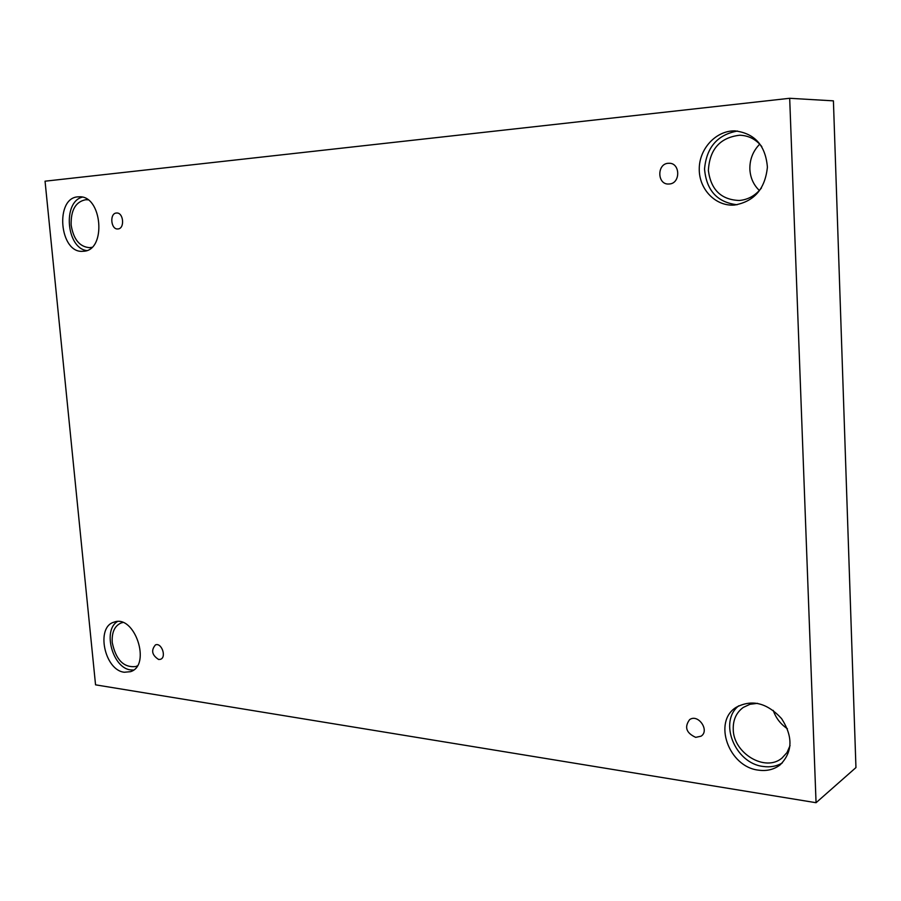 <?xml version="1.0" encoding="UTF-8"?>
<svg xmlns="http://www.w3.org/2000/svg" width="901" height="901" viewBox="0 0 901 901"><rect width="100%" height="100%" fill="white"/><g stroke="black" fill="none" stroke-linecap="round" stroke-linejoin="round"><path stroke-width="1.35" d="M789.681 98.288L45.05 181.191L95.551 684.839L816.058 802.712L855.95 767.584L833.414 100.856L789.681 98.288L816.058 802.712M158.632 659.487C151.942 655.14 150.884 650.274 155.468 644.891C161.617 642.289 166.831 657.381 160.457 659.318L158.632 659.487M787.395 728.74C780.581 724.134 775.862 718.018 773.249 710.393M759.363 190.494C753.518 184.863 750.353 177.779 749.869 169.253C749.666 159.466 752.954 151.098 759.734 144.149M695.696 737.356C686.213 732.986 684.186 727.073 689.614 719.64C698.129 713.412 710.056 730.61 701.046 736.196L695.696 737.356M669.218 183.995L668.914 184.007C656.885 185.043 656.728 163.081 668.801 163.284C680.413 162.507 680.818 183.59 669.218 183.995M117.93 228.944L117.84 228.955C110.733 229.755 109.393 212.996 116.589 213.019C123.606 212.287 124.991 228.786 117.93 228.944M758.417 770.141C728.605 766.852 712.657 721.555 736.185 707.319C751.918 699.052 767.044 702.814 781.584 718.615C793.207 736.725 792.722 752.144 780.12 764.881C773.97 769.567 766.74 771.324 758.417 770.141M124.361 672.247C104.539 670.4 95.517 626.961 113.999 622.174C134.564 613.885 151.785 665.298 130.521 671.673L124.361 672.247M83.252 251.255C59.286 254.206 54.375 196.609 78.77 196.835C102.331 194.593 106.859 251.086 83.275 251.255L83.252 251.255M734.439 205.056C715.619 206.509 699.041 189.356 699.255 169.095C699.131 148.845 715.957 130.465 734.923 130.882C754.723 133.303 765.546 145.399 767.404 167.147C765.152 188.928 754.193 201.565 734.529 205.045L734.439 205.056M761.458 187.949C755.567 195.517 748.168 199.695 739.282 200.484C721.217 199.785 710.923 189.807 708.377 170.548C709.571 149.329 720 137.56 739.665 135.229C748.618 135.499 755.995 139.295 761.795 146.593M737.502 131.028C717.489 134.666 706.508 147.325 704.537 168.994C706.418 190.449 717.264 202.376 737.086 204.752M91.823 247.325L89.695 247.674C79.693 246.942 73.51 239.429 71.156 225.16C70.728 210.215 75.594 201.734 85.753 199.718L87.938 199.842M82.205 197.173C62.507 202.049 66.426 247.989 86.62 250.557M137.267 665.884L135.837 666.537C123.741 667.866 115.88 659.881 112.242 642.559C111.634 632.311 114.641 625.756 121.263 622.906L122.784 622.535M117.344 621.589C102.354 630.531 112.783 668.294 130.713 669.916L133.528 670.04M790.053 745.611L786.99 752.583L782.023 758.034C765.219 772.529 733.211 753.135 733.234 729.202C733.02 719.741 736.376 712.477 743.302 707.409L749.97 704.289L757.561 703.332M738.719 705.81C718.311 721.735 734.968 763.35 763.158 766.458C770.265 767.483 776.662 766.3 782.338 762.899"/></g></svg>
